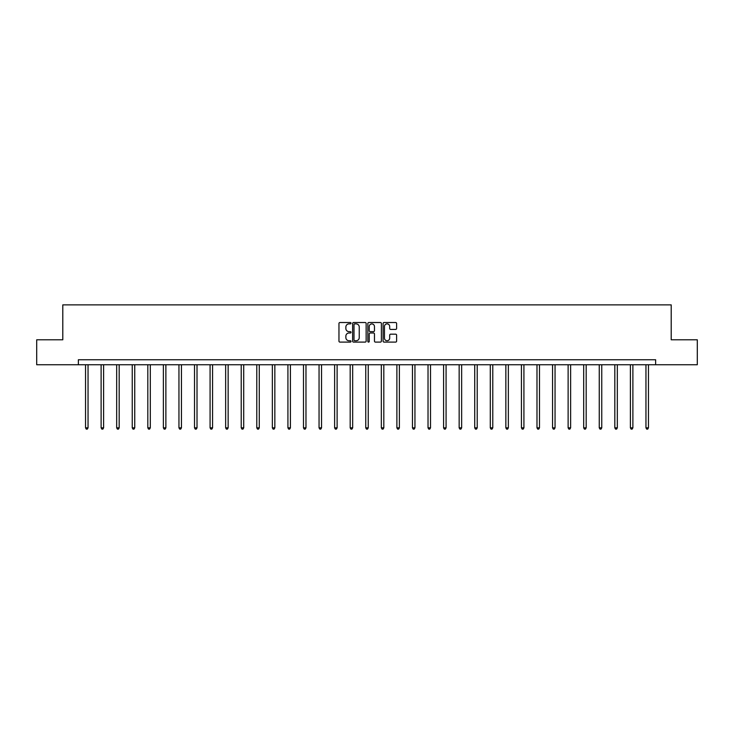 <?xml version="1.0" encoding="UTF-8"?>
<svg xmlns="http://www.w3.org/2000/svg" width="734" height="734" viewBox="0 0 734 734"><rect width="100%" height="100%" fill="white"/><g stroke="black" fill="none" stroke-linecap="round" stroke-linejoin="round"><path stroke-width="1.1" d="M351.036 323.208A0.688 0.688 0 0 0 350.347 322.52L339.943 322.52A0.982 0.982 0 0 0 338.961 323.501L338.961 341.127A0.982 0.982 0 0 0 339.943 342.108L350.347 342.108A0.688 0.688 0 0 0 351.036 341.42A0.688 0.688 0 0 0 350.347 340.741L348.999 340.741A3.138 3.138 0 0 1 345.87 337.603L345.87 336.135A3.138 3.138 0 0 1 348.999 332.997L350.347 332.997A0.688 0.688 0 0 0 351.036 332.309A0.688 0.688 0 0 0 350.347 331.63L348.999 331.63A3.138 3.138 0 0 1 345.87 328.493L345.87 327.025A3.138 3.138 0 0 1 348.999 323.887L350.347 323.887A0.688 0.688 0 0 0 351.036 323.208M395.626 329.428A0.982 0.982 0 0 0 396.608 328.447L396.608 323.501A0.982 0.982 0 0 0 395.626 322.52L384.065 322.52A0.982 0.982 0 0 0 383.084 323.501L383.084 341.127A0.982 0.982 0 0 0 384.065 342.108L395.626 342.108A0.982 0.982 0 0 0 396.608 341.127L396.608 335.154A0.982 0.982 0 0 0 395.626 334.172L390.681 334.172A0.982 0.982 0 0 0 389.699 335.154L389.699 338.117A2.624 2.624 0 0 1 387.084 340.741A2.624 2.624 0 0 1 384.46 338.117L384.46 326.511A2.624 2.624 0 0 1 387.084 323.887A2.624 2.624 0 0 1 389.699 326.511L389.699 328.447A0.982 0.982 0 0 0 390.681 329.428L395.626 329.428M78.364 364.743L36.7 364.743L36.7 339.796L62.794 339.796L62.794 304.876L671.206 304.876L671.206 339.796L697.3 339.796L697.3 364.743L655.636 364.743L655.636 359.752L78.364 359.752L78.364 364.743L655.636 364.743M366.147 323.501A0.982 0.982 0 0 0 365.165 322.52L353.604 322.52A0.982 0.982 0 0 0 352.623 323.501L352.623 341.127A0.982 0.982 0 0 0 353.604 342.108L365.165 342.108A0.982 0.982 0 0 0 366.147 341.127L366.147 323.501M368.835 322.52L380.396 322.52A0.982 0.982 0 0 1 381.377 323.501L381.377 341.127A0.982 0.982 0 0 1 380.396 342.108L375.45 342.108A0.982 0.982 0 0 1 374.468 341.127L374.468 333.979A0.982 0.982 0 0 0 373.487 332.997L370.211 332.997A0.982 0.982 0 0 0 369.23 333.979L369.23 341.42A0.688 0.688 0 0 1 368.541 342.108A0.688 0.688 0 0 1 367.853 341.42L367.853 323.501A0.982 0.982 0 0 1 368.835 322.52M354.687 323.887A0.688 0.688 0 0 0 353.999 324.575L353.999 340.053A0.688 0.688 0 0 0 354.687 340.741L356.1 340.741A3.138 3.138 0 0 0 359.238 337.603L359.238 327.025A3.138 3.138 0 0 0 356.1 323.887L354.687 323.887M374.468 326.557A2.624 2.624 0 0 0 371.844 323.942A2.624 2.624 0 0 0 369.23 326.557L369.23 330.649A0.982 0.982 0 0 0 370.211 331.63L373.487 331.63A0.982 0.982 0 0 0 374.468 330.649L374.468 326.557M85.548 364.743L85.548 427.83L88.043 427.83L88.043 364.743M88.043 427.83L87.291 429.124L86.291 429.124L85.548 427.83M101.118 364.743L101.118 427.83L103.604 427.83L103.604 364.743M103.604 427.83L102.861 429.124L101.861 429.124L101.118 427.83M116.678 364.743L116.678 427.83L119.174 427.83L119.174 364.743M119.174 427.83L118.431 429.124L117.431 429.124L116.678 427.83M132.248 364.743L132.248 427.83L134.744 427.83L134.744 364.743M134.744 427.83L133.992 429.124L132.992 429.124L132.248 427.83M147.818 364.743L147.818 427.83L150.305 427.83L150.305 364.743M150.305 427.83L149.562 429.124L148.562 429.124L147.818 427.83M163.379 364.743L163.379 427.83L165.875 427.83L165.875 364.743M165.875 427.83L165.132 429.124L164.132 429.124L163.379 427.83M178.949 364.743L178.949 427.83L181.445 427.83L181.445 364.743M181.445 427.83L180.692 429.124L179.692 429.124L178.949 427.83M194.519 364.743L194.519 427.83L197.015 427.83L197.015 364.743M197.015 427.83L196.262 429.124L195.262 429.124L194.519 427.83M210.08 364.743L210.08 427.83L212.576 427.83L212.576 364.743M212.576 427.83L211.832 429.124L210.832 429.124L210.08 427.83M225.65 364.743L225.65 427.83L228.146 427.83L228.146 364.743M228.146 427.83L227.393 429.124L226.402 429.124L225.65 427.83M241.22 364.743L241.22 427.83L243.716 427.83L243.716 364.743M243.716 427.83L242.963 429.124L241.963 429.124L241.22 427.83M256.781 364.743L256.781 427.83L259.276 427.83L259.276 364.743M259.276 427.83L258.533 429.124L257.533 429.124L256.781 427.83M272.351 364.743L272.351 427.83L274.846 427.83L274.846 364.743M274.846 427.83L274.094 429.124L273.103 429.124L272.351 427.83M287.921 364.743L287.921 427.83L290.416 427.83L290.416 364.743M290.416 427.83L289.664 429.124L288.664 429.124L287.921 427.83M303.481 364.743L303.481 427.83L305.977 427.83L305.977 364.743M305.977 427.83L305.234 429.124L304.234 429.124L303.481 427.83M319.051 364.743L319.051 427.83L321.547 427.83L321.547 364.743M321.547 427.83L320.795 429.124L319.804 429.124L319.051 427.83M334.621 364.743L334.621 427.83L337.117 427.83L337.117 364.743M337.117 427.83L336.365 429.124L335.365 429.124L334.621 427.83M350.182 364.743L350.182 427.83L352.678 427.83L352.678 364.743M352.678 427.83L351.935 429.124L350.935 429.124L350.182 427.83M365.752 364.743L365.752 427.83L368.248 427.83L368.248 364.743M368.248 427.83L367.495 429.124L366.505 429.124L365.752 427.83M381.322 364.743L381.322 427.83L383.818 427.83L383.818 364.743M383.818 427.83L383.065 429.124L382.065 429.124L381.322 427.83M396.883 364.743L396.883 427.83L399.379 427.83L399.379 364.743M399.379 427.83L398.635 429.124L397.635 429.124L396.883 427.83M412.453 364.743L412.453 427.83L414.949 427.83L414.949 364.743M414.949 427.83L414.196 429.124L413.205 429.124L412.453 427.83M428.023 364.743L428.023 427.83L430.519 427.83L430.519 364.743M430.519 427.83L429.766 429.124L428.766 429.124L428.023 427.83M443.584 364.743L443.584 427.83L446.079 427.83L446.079 364.743M446.079 427.83L445.336 429.124L444.336 429.124L443.584 427.83M459.154 364.743L459.154 427.83L461.649 427.83L461.649 364.743M461.649 427.83L460.897 429.124L459.906 429.124L459.154 427.83M474.724 364.743L474.724 427.83L477.219 427.83L477.219 364.743M477.219 427.83L476.467 429.124L475.467 429.124L474.724 427.83M490.284 364.743L490.284 427.83L492.78 427.83L492.78 364.743M492.78 427.83L492.037 429.124L491.037 429.124L490.284 427.83M505.854 364.743L505.854 427.83L508.35 427.83L508.35 364.743M508.35 427.83L507.598 429.124L506.607 429.124L505.854 427.83M521.424 364.743L521.424 427.83L523.92 427.83L523.92 364.743M523.92 427.83L523.168 429.124L522.168 429.124L521.424 427.83M536.985 364.743L536.985 427.83L539.481 427.83L539.481 364.743M539.481 427.83L538.738 429.124L537.738 429.124L536.985 427.83M552.555 364.743L552.555 427.83L555.051 427.83L555.051 364.743M555.051 427.83L554.308 429.124L553.308 429.124L552.555 427.83M568.125 364.743L568.125 427.83L570.621 427.83L570.621 364.743M570.621 427.83L569.868 429.124L568.868 429.124L568.125 427.83M583.695 364.743L583.695 427.83L586.182 427.83L586.182 364.743M586.182 427.83L585.438 429.124L584.438 429.124L583.695 427.83M599.256 364.743L599.256 427.83L601.752 427.83L601.752 364.743M601.752 427.83L601.008 429.124L600.008 429.124L599.256 427.83M614.826 364.743L614.826 427.83L617.322 427.83L617.322 364.743M617.322 427.83L616.569 429.124L615.569 429.124L614.826 427.83M630.396 364.743L630.396 427.83L632.882 427.83L632.882 364.743M632.882 427.83L632.139 429.124L631.139 429.124L630.396 427.83M645.957 364.743L645.957 427.83L648.452 427.83L648.452 364.743M648.452 427.83L647.709 429.124L646.709 429.124L645.957 427.83"/></g></svg>
